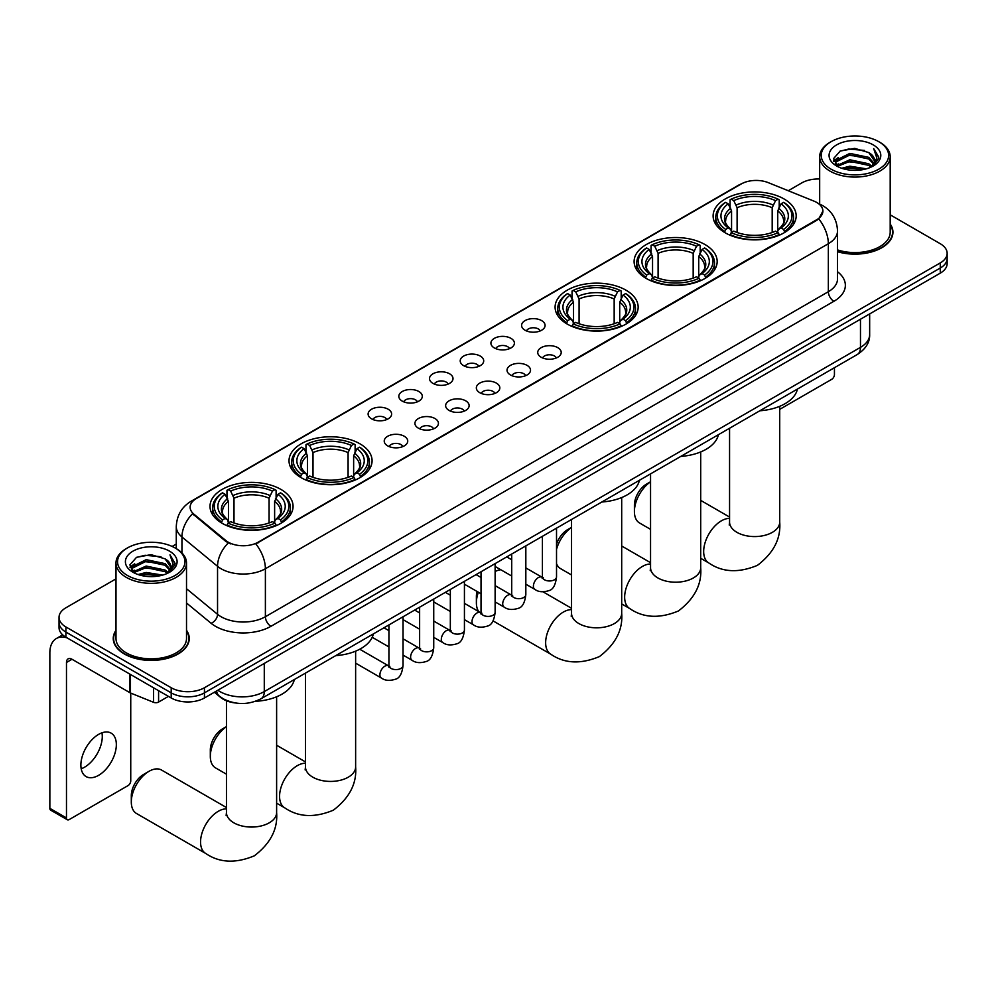 <?xml version="1.0" encoding="UTF-8"?>
<svg xmlns="http://www.w3.org/2000/svg" width="997" height="997" viewBox="0 0 997 997"><rect width="100%" height="100%" fill="white"/><g stroke="black" fill="none" stroke-linecap="round" stroke-linejoin="round"><path stroke-width="1.5" d="M280.905 489.402A41.525 23.978 0 0 0 235.641 484.206A41.525 23.978 0 0 0 210.006 506.364A41.525 23.978 0 0 0 222.169 523.313A41.525 23.978 0 0 0 267.433 528.51A41.525 23.978 0 0 0 293.068 506.364A41.525 23.978 0 0 0 280.905 489.402M705.004 244.552A41.525 23.978 0 0 0 659.74 239.355A41.525 23.978 0 0 0 634.104 261.513A41.525 23.978 0 0 0 646.268 278.462A41.525 23.978 0 0 0 691.532 283.659A41.525 23.978 0 0 0 717.167 261.513A41.525 23.978 0 0 0 705.004 244.552M625.991 290.177A41.525 23.978 0 0 0 580.728 284.968A41.525 23.978 0 0 0 555.092 307.126A41.525 23.978 0 0 0 567.256 324.075A41.525 23.978 0 0 0 612.519 329.284A41.525 23.978 0 0 0 638.155 307.126A41.525 23.978 0 0 0 625.991 290.177M359.917 443.79A41.525 23.978 0 0 0 314.653 438.593A41.525 23.978 0 0 0 289.018 460.739A41.525 23.978 0 0 0 301.181 477.7A41.525 23.978 0 0 0 346.445 482.897A41.525 23.978 0 0 0 372.08 460.739A41.525 23.978 0 0 0 359.917 443.79M784.016 198.939A41.525 23.978 0 0 0 738.752 193.742A41.525 23.978 0 0 0 713.117 215.888A41.525 23.978 0 0 0 725.28 232.849A41.525 23.978 0 0 0 770.544 238.046A41.525 23.978 0 0 0 796.179 215.888A41.525 23.978 0 0 0 784.016 198.939M525.033 330.219A11.752 6.792 180 0 1 522.702 328.3A11.752 6.792 180 0 1 526.59 319.863A11.752 6.792 180 0 1 541.658 320.623A11.752 6.792 180 0 1 543.988 328.3A11.752 6.792 180 0 1 525.033 330.219M540.224 330.929A7.054 4.075 0 0 0 538.33 328.948A7.054 4.075 0 0 0 531.389 327.913A7.054 4.075 0 0 0 526.466 330.929M494.338 347.941A11.752 6.792 180 0 1 492.007 346.021A11.752 6.792 180 0 1 495.895 337.597A11.752 6.792 180 0 1 510.963 338.344A11.752 6.792 180 0 1 513.293 346.021A11.752 6.792 180 0 1 494.338 347.941M509.529 348.651A7.054 4.075 0 0 0 507.635 346.669A7.054 4.075 0 0 0 500.693 345.635A7.054 4.075 0 0 0 495.771 348.651M463.642 365.662A11.752 6.792 180 0 1 461.312 363.743A11.752 6.792 180 0 1 465.2 355.318A11.752 6.792 180 0 1 480.267 356.066A11.752 6.792 180 0 1 482.598 363.743A11.752 6.792 180 0 1 463.642 365.662M478.834 366.373A7.054 4.075 0 0 0 476.94 364.391A7.054 4.075 0 0 0 469.986 363.357A7.054 4.075 0 0 0 465.076 366.373M432.947 383.384A11.752 6.792 180 0 1 430.617 381.465A11.752 6.792 180 0 1 434.505 373.04A11.752 6.792 180 0 1 449.572 373.788A11.752 6.792 180 0 1 451.903 381.465A11.752 6.792 180 0 1 432.947 383.384M448.139 384.094A7.054 4.075 0 0 0 446.245 382.113A7.054 4.075 0 0 0 439.291 381.078A7.054 4.075 0 0 0 434.38 384.094M402.252 401.118A11.752 6.792 180 0 1 399.922 399.186A11.752 6.792 180 0 1 403.81 390.762A11.752 6.792 180 0 1 418.865 391.509A11.752 6.792 180 0 1 421.208 399.186A11.752 6.792 180 0 1 402.252 401.118M417.444 401.816A7.054 4.075 0 0 0 415.55 399.834A7.054 4.075 0 0 0 408.596 398.8A7.054 4.075 0 0 0 403.685 401.816M371.557 418.84A11.752 6.792 180 0 1 369.214 416.92A11.752 6.792 180 0 1 373.115 408.483A11.752 6.792 180 0 1 388.169 409.231A11.752 6.792 180 0 1 390.512 416.92A11.752 6.792 180 0 1 371.557 418.84M386.749 419.538A7.054 4.075 0 0 0 384.854 417.556A7.054 4.075 0 0 0 377.9 416.522A7.054 4.075 0 0 0 372.978 419.538M541.159 357.25A11.752 6.792 180 0 1 538.829 355.331A11.752 6.792 180 0 1 542.717 346.906A11.752 6.792 180 0 1 557.784 347.654A11.752 6.792 180 0 1 560.115 355.331A11.752 6.792 180 0 1 541.159 357.25M556.351 357.96A7.054 4.075 0 0 0 554.457 355.979A7.054 4.075 0 0 0 547.503 354.944A7.054 4.075 0 0 0 542.592 357.96M510.464 374.972A11.752 6.792 180 0 1 508.134 373.052A11.752 6.792 180 0 1 512.022 364.628A11.752 6.792 180 0 1 527.089 365.376A11.752 6.792 180 0 1 529.419 373.052A11.752 6.792 180 0 1 510.464 374.972M525.656 375.682A7.054 4.075 0 0 0 523.761 373.701A7.054 4.075 0 0 0 516.807 372.666A7.054 4.075 0 0 0 511.897 375.682M479.769 392.693A11.752 6.792 180 0 1 477.438 390.774A11.752 6.792 180 0 1 481.327 382.35A11.752 6.792 180 0 1 496.381 383.097A11.752 6.792 180 0 1 498.724 390.774A11.752 6.792 180 0 1 479.769 392.693M494.961 393.404A7.054 4.075 0 0 0 493.066 391.422A7.054 4.075 0 0 0 486.112 390.388A7.054 4.075 0 0 0 481.202 393.404M449.074 410.415A11.752 6.792 180 0 1 446.731 408.496A11.752 6.792 180 0 1 450.632 400.071A11.752 6.792 180 0 1 465.686 400.819A11.752 6.792 180 0 1 468.029 408.496A11.752 6.792 180 0 1 449.074 410.415M464.253 411.125A7.054 4.075 0 0 0 462.371 409.144A7.054 4.075 0 0 0 455.417 408.109A7.054 4.075 0 0 0 450.494 411.125M418.366 428.149A11.752 6.792 180 0 1 416.036 426.23A11.752 6.792 180 0 1 419.936 417.793A11.752 6.792 180 0 1 434.991 418.541A11.752 6.792 180 0 1 437.322 426.23A11.752 6.792 180 0 1 418.366 428.149M433.558 428.847A7.054 4.075 0 0 0 431.676 426.866A7.054 4.075 0 0 0 424.722 425.831A7.054 4.075 0 0 0 419.799 428.847M387.671 445.871A11.752 6.792 180 0 1 385.341 443.952A11.752 6.792 180 0 1 389.241 435.515A11.752 6.792 180 0 1 404.296 436.275A11.752 6.792 180 0 1 406.626 443.952A11.752 6.792 180 0 1 387.671 445.871M402.863 446.569A7.054 4.075 0 0 0 400.968 444.587A7.054 4.075 0 0 0 394.027 443.553A7.054 4.075 0 0 0 389.104 446.569M813.876 201.082A21.161 12.213 180 0 1 816.705 202.453A21.161 12.213 180 0 1 822.899 211.09A21.161 12.213 180 0 1 816.705 219.726L258.186 542.181A21.161 12.213 180 0 1 225.895 540.561L193.954 514.215A21.161 12.213 180 0 1 190.128 507.211A21.161 12.213 180 0 1 196.322 498.575L741.157 184.009A21.161 12.213 180 0 1 768.251 182.638L813.876 201.082M235.529 702.985A23.504 13.572 180 0 1 220.649 697.439L214.355 692.254M115.988 630.291A37.998 21.946 0 0 0 113.247 638.479A37.998 21.946 0 0 0 124.376 653.995A37.998 21.946 0 0 0 165.789 658.743A37.998 21.946 0 0 0 189.256 638.479A37.998 21.946 0 0 0 186.514 630.291M822.899 211.09L818.749 218.866L816.705 220.362L255.805 543.888A27.43 15.84 60 0 1 265.389 568.739A31.343 18.096 180 0 1 221.06 568.739A31.343 18.096 180 0 1 217.545 566.321L181.953 536.972A31.343 18.096 180 0 1 176.282 526.59L176.282 548.649M115.988 578.858L65.914 607.771A23.504 13.572 0 0 0 59.035 617.367L59.035 627.599A23.504 13.572 0 0 0 65.914 637.195L171.197 697.975L171.197 692.865A23.504 13.572 0 0 0 204.435 692.865L940.271 268.031A23.504 13.572 0 0 0 947.15 258.435A23.504 13.572 0 0 1 940.271 268.031L204.435 692.865A23.504 13.572 0 0 1 171.197 692.865L65.914 632.086L171.197 692.865L171.197 687.743A23.504 13.572 0 0 0 204.435 687.743L940.271 262.921A23.504 13.572 0 0 0 947.15 253.325A23.504 13.572 0 0 0 940.271 243.729L890.196 214.816M59.035 622.477A23.504 13.572 0 0 0 65.914 632.086A23.504 13.572 0 0 1 59.035 622.477M230.643 543.888L225.895 541.483L192.521 513.704A27.43 18.345 129.5 0 0 181.953 536.972L181.953 552.974M837.517 251.705A37.998 21.946 0 0 0 892.938 232.201A37.998 21.946 0 0 0 890.196 224.026M819.671 178.986A23.504 13.572 0 0 0 801.738 182.937L788.253 190.726M176.282 544.05L172.145 546.443M59.035 617.367A23.504 13.572 0 0 0 65.914 626.963L171.197 687.743M171.197 697.975A23.504 13.572 0 0 0 204.435 697.975L940.271 273.153A23.504 13.572 0 0 0 947.15 263.557L947.15 253.325M779.716 409.356L831.66 379.358A3.913 2.268 120 0 0 834.439 374.56L834.439 367.706M831.112 169.191A33.699 19.454 0 0 0 878.756 169.191A33.699 19.454 0 0 0 878.756 141.674L879.865 142.309A35.256 20.364 0 0 1 890.196 156.716A35.256 20.364 0 0 1 868.424 175.522A35.256 20.364 0 0 1 830.003 171.11A35.256 20.364 0 0 1 819.671 156.716A35.256 20.364 0 0 1 830.003 142.309L831.112 141.674A33.699 19.454 0 0 0 831.112 169.191M837.517 249.911A35.256 20.364 0 0 0 890.196 232.201L890.196 156.716M837.517 251.456A37.612 21.71 0 0 0 892.552 232.201A37.612 21.71 0 0 0 890.196 224.649M841.73 168.269L849.868 166.187L866.356 168.829M844.06 168.979L849.868 167.783L863.938 169.428M836.67 165.664L849.868 159.782L868.786 163.782L871.827 166.3M837.48 166.325L849.868 161.389L868.786 165.377L870.992 167.06M835.573 164.567L836.009 160.318L849.868 153.388L868.786 157.376L873.97 163.259M835.411 163.782L836.009 161.913L849.868 154.984L868.786 158.984L873.596 164.019M870.792 167.222A19.591 11.316 0 0 0 874.531 160.579A19.591 11.316 0 0 0 868.786 152.578L874.519 160.966M873.222 144.877A25.86 14.93 0 0 0 836.707 144.839A25.86 14.93 0 0 0 836.533 165.926A25.86 14.93 0 0 0 836.645 165.988A25.86 14.93 0 0 0 873.335 165.926A25.86 14.93 0 0 0 873.222 144.877M868.786 152.578L854.716 148.379L840.247 151.046L833.542 158.623L837.991 166.698M872.387 166.449L878.644 158.523L878.768 157.09L873.684 148.603L876.886 158.124L870.992 167.135M879.865 142.309L878.756 141.674A33.699 19.454 0 0 0 831.112 141.674M873.684 148.603L878.756 157.414M839.91 151.208L848.771 149.027L864.636 150.447M833.804 161.502L836.695 159.233M843.051 156.529L848.771 155.42L864.075 156.679M843.051 162.922L848.771 161.813L864.075 163.072M844.222 169.016L848.771 168.219L863.925 169.428M833.629 160.878L838.377 157.501M836.159 165.178L838.377 163.894M650.555 481.825A25.075 14.481 120 0 0 634.404 511.548L634.404 505.143A17.236 9.958 -60 0 1 646.604 484.031L650.555 481.75L646.604 484.031M634.404 511.548A25.075 14.481 120 0 0 639.6 523.026L650.555 529.345M724.532 232.401L725.642 229.435A37.3 21.535 0 0 1 725.642 202.354L728.209 203.824A33.699 19.454 0 0 0 728.209 227.952L730.739 229.397L731.561 232.413M731.561 231.179L731.561 210.928L728.209 203.824M730.078 207.04L730.078 199.786L731.187 199.151A37.3 21.535 0 0 1 778.109 199.151L775.541 200.634A33.699 19.454 0 0 0 733.755 200.634L737.107 207.725L737.107 232.5M772.189 232.5L772.189 207.725L775.541 200.634M759.826 410.776A43.095 24.888 0 0 0 797.426 389.067M730.078 234.557A38.871 22.445 0 0 0 779.218 234.557L778.109 232.637A37.3 21.535 0 0 1 731.187 232.637L730.078 235.217M779.218 235.217L779.218 234.557M725.642 202.354L724.532 202.989A38.871 22.445 0 0 0 715.784 217.172A38.871 22.445 0 0 0 724.532 231.354M778.109 199.151L779.218 199.786L779.218 207.04M731.187 232.637L733.755 231.154A33.699 19.454 0 0 0 775.541 231.154L778.109 232.637M728.209 227.952L725.642 229.435M733.755 200.634L731.187 199.151M730.739 208.186A30.134 17.398 0 0 0 730.739 229.397L730.888 229.484C726.601 225.347 724.856 222.53 725.654 221.06A28.988 16.737 0 0 1 731.561 210.928M784.764 231.354A38.871 22.445 0 0 0 793.512 217.172A38.871 22.445 0 0 0 784.764 202.989L783.642 202.354A37.3 21.535 0 0 1 783.642 229.435L784.764 232.401M783.642 229.435L781.075 227.952A33.699 19.454 0 0 0 781.075 203.824L783.642 202.354M781.075 203.824L777.735 210.928L777.735 231.179L778.545 229.397L781.075 227.952M777.735 210.928A28.988 16.737 0 0 1 783.642 221.06C784.427 222.543 782.682 225.359 778.408 229.484L778.545 229.397A30.134 17.398 0 0 0 778.545 208.186M777.735 232.413L777.735 231.179M556.525 544.212A17.236 9.958 -60 0 1 567.592 529.656L571.543 527.363L567.592 529.656M571.543 527.45A25.075 14.481 120 0 0 556.525 549.347M556.525 563.691A25.075 14.481 120 0 0 560.588 568.639L571.543 574.97M645.52 278.026L646.629 275.047A37.3 21.535 0 0 1 646.629 247.966L649.197 249.449A33.699 19.454 0 0 0 649.197 273.577L651.726 275.01L652.549 278.038M652.549 276.805L652.549 256.541L649.197 249.449M651.066 252.652L651.066 245.399L652.175 244.764A37.3 21.535 0 0 1 699.096 244.764L696.529 246.247A33.699 19.454 0 0 0 654.742 246.247L658.095 253.35L658.095 278.113M693.177 278.113L693.177 253.35L696.529 246.247M680.814 456.402A43.095 24.888 0 0 0 718.413 434.692M651.066 280.169A38.871 22.445 0 0 0 700.206 280.169L699.096 278.25A37.3 21.535 0 0 1 652.175 278.25L651.066 280.842M700.206 280.842L700.206 280.169M646.629 247.966L645.52 248.602A38.871 22.445 0 0 0 636.771 262.784A38.871 22.445 0 0 0 645.52 276.979M699.096 244.764L700.206 245.399L700.206 252.652M652.175 278.25L654.742 276.767A33.699 19.454 0 0 0 696.529 276.767L699.096 278.25M649.197 273.577L646.629 275.047M654.742 246.247L652.175 244.764M651.726 253.811A30.134 17.398 0 0 0 651.726 275.01L651.876 275.11C647.589 270.96 645.844 268.156 646.642 266.673A28.988 16.737 0 0 1 652.549 256.541M705.751 276.979A38.871 22.445 0 0 0 714.5 262.784A38.871 22.445 0 0 0 705.751 248.602L704.63 247.966A37.3 21.535 0 0 1 704.63 275.047L705.751 278.026M704.63 275.047L702.062 273.577A33.699 19.454 0 0 0 702.062 249.449L704.63 247.966M702.062 249.449L698.723 256.541L698.723 276.805L699.533 275.01L702.062 273.577M698.723 256.541A28.988 16.737 0 0 1 704.63 266.673C705.415 268.168 703.67 270.972 699.396 275.11L699.533 275.01A30.134 17.398 0 0 0 699.533 253.811M698.723 278.038L698.723 276.805M478.361 592.23A25.075 14.481 120 0 0 476.379 602.786L476.379 596.38A17.236 9.958 -60 0 1 477.04 591.47M476.379 602.786A25.075 14.481 120 0 0 478.722 611.597M566.508 323.639L567.617 320.673A37.3 21.535 0 0 1 567.617 293.579L570.184 295.062A33.699 19.454 0 0 0 570.184 319.19L572.714 320.623L573.537 323.651M573.537 322.417L573.537 302.166L570.184 295.062M572.054 298.277L572.054 291.024L573.163 290.389A37.3 21.535 0 0 1 620.084 290.389L617.517 291.859A33.699 19.454 0 0 0 575.73 291.859L579.083 298.963L579.083 323.738M614.164 323.738L614.164 298.963L617.517 291.859M601.802 502.014A43.095 24.888 0 0 0 639.401 480.305M572.054 325.795A38.871 22.445 0 0 0 621.193 325.795L620.084 323.863A37.3 21.535 0 0 1 573.163 323.863L572.054 326.455M621.193 326.455L621.193 325.795M567.617 293.579L566.508 294.215A38.871 22.445 0 0 0 557.759 308.409A38.871 22.445 0 0 0 566.508 322.592M620.084 290.389L621.193 291.024L621.193 298.277M573.163 323.863L575.73 322.392A33.699 19.454 0 0 0 617.517 322.392L620.084 323.863M570.184 319.19L567.617 320.673M575.73 291.859L573.163 290.389M572.714 299.424A30.134 17.398 0 0 0 572.714 320.623L572.864 320.722C568.577 316.585 566.832 313.768 567.629 312.285A28.988 16.737 0 0 1 573.537 302.166M626.739 322.592A38.871 22.445 0 0 0 635.488 308.409A38.871 22.445 0 0 0 626.739 294.215L625.618 293.579A37.3 21.535 0 0 1 625.618 320.673L626.739 323.639M625.618 320.673L623.05 319.19A33.699 19.454 0 0 0 623.05 295.062L625.618 293.579M623.05 295.062L619.71 302.166L619.71 322.417L620.52 320.623L623.05 319.19M619.71 302.166A28.988 16.737 0 0 1 625.618 312.285C626.403 313.781 624.658 316.585 620.383 320.722L620.52 320.623A30.134 17.398 0 0 0 620.52 299.424M619.71 323.651L619.71 322.417M500.768 569.723A25.075 14.481 120 0 0 495.123 571.518M226.456 726.676A25.075 14.481 120 0 0 210.317 756.399L210.317 749.993A17.236 9.958 -60 0 1 222.505 728.882L226.456 726.601L222.505 728.882M210.317 756.399A25.075 14.481 120 0 0 215.502 767.877L226.456 774.195M300.433 477.251L301.555 474.285A37.3 21.535 0 0 1 301.555 447.192L304.11 448.675A33.699 19.454 0 0 0 304.11 472.802L306.652 474.248L307.462 477.264M307.462 476.03L307.462 455.779L304.11 448.675M305.979 451.89L305.979 444.637L307.088 444.001A37.3 21.535 0 0 1 354.01 444.001L351.442 445.485A33.699 19.454 0 0 0 309.656 445.485L313.008 452.576L313.008 477.351M348.09 477.351L348.09 452.576L351.442 445.485M335.727 655.627A43.095 24.888 0 0 0 373.339 633.918M305.979 479.407A38.871 22.445 0 0 0 355.119 479.407L354.01 477.488A37.3 21.535 0 0 1 307.088 477.488L305.979 480.068M355.119 480.068L355.119 479.407M301.555 447.192L300.433 447.84A38.871 22.445 0 0 0 291.685 462.022A38.871 22.445 0 0 0 300.433 476.205M354.01 444.001L355.119 444.637L355.119 451.89M307.088 477.488L309.656 476.005A33.699 19.454 0 0 0 351.442 476.005L354.01 477.488M304.11 472.802L301.555 474.285M309.656 445.485L307.088 444.001M306.652 453.037A30.134 17.398 0 0 0 306.652 474.248L306.789 474.335C302.502 470.198 300.758 467.381 301.555 465.911A28.988 16.737 0 0 1 307.462 455.779M360.665 476.205A38.871 22.445 0 0 0 369.413 462.022A38.871 22.445 0 0 0 360.665 447.84L359.543 447.192A37.3 21.535 0 0 1 359.543 474.285L360.665 477.251M359.543 474.285L356.988 472.802A33.699 19.454 0 0 0 356.988 448.675L359.543 447.192M356.988 448.675L353.636 455.779L353.636 476.03L354.446 474.248L356.988 472.802M353.636 455.779A28.988 16.737 0 0 1 359.543 465.911C360.328 467.394 358.584 470.21 354.309 474.335L354.446 474.248A30.134 17.398 0 0 0 354.446 453.037M353.636 477.264L353.636 476.03M131.305 802.012L131.305 795.618A17.236 9.958 -60 0 1 143.493 774.507L149.027 771.304A25.075 14.481 120 0 0 131.305 802.012A25.075 14.481 120 0 0 136.489 813.49L205.756 853.482A25.075 14.481 -60 0 1 201.905 833.392A25.075 14.481 -60 0 1 218.293 811.284A25.075 14.481 -60 0 1 226.456 808.879M221.421 522.877L222.543 519.898A37.3 21.535 0 0 1 222.543 492.817L225.098 494.3A33.699 19.454 0 0 0 225.098 518.415L227.64 519.861L228.45 522.889M228.45 521.655L228.45 501.391L225.098 494.3M226.967 497.503L226.967 490.25L228.076 489.614A37.3 21.535 0 0 1 274.998 489.614L272.43 491.097A33.699 19.454 0 0 0 230.643 491.097L233.996 498.201L233.996 522.964M269.078 522.964L269.078 498.201L272.43 491.097M255.369 701.327A43.095 24.888 0 0 0 294.327 679.543M226.967 525.02A38.871 22.445 0 0 0 276.107 525.02L274.998 523.101A37.3 21.535 0 0 1 228.076 523.101L226.967 525.693M276.107 525.693L276.107 525.02M222.543 492.817L221.421 493.453A38.871 22.445 0 0 0 212.673 507.635A38.871 22.445 0 0 0 221.421 521.83M274.998 489.614L276.107 490.25L276.107 497.503M228.076 523.101L230.643 521.618A33.699 19.454 0 0 0 272.43 521.618L274.998 523.101M225.098 518.415L222.543 519.898M230.643 491.097L228.076 489.614M227.64 498.662A30.134 17.398 0 0 0 227.64 519.861L227.777 519.96C223.49 515.81 221.745 513.006 222.543 511.523A28.988 16.737 0 0 1 228.45 501.391M281.653 521.83A38.871 22.445 0 0 0 290.401 507.635A38.871 22.445 0 0 0 281.653 493.453L280.531 492.817A37.3 21.535 0 0 1 280.531 519.898L281.653 522.877M280.531 519.898L277.976 518.415A33.699 19.454 0 0 0 277.976 494.3L280.531 492.817M277.976 494.3L274.624 501.391L274.624 521.655L275.434 519.861L277.976 518.415M274.624 501.391A28.988 16.737 0 0 1 280.531 511.523C281.316 513.006 279.571 515.823 275.297 519.96L275.434 519.861A30.134 17.398 0 0 0 275.434 498.662M274.624 522.889L274.624 521.655M226.456 807.533L161.564 770.058A25.075 14.481 120 0 0 149.027 771.304L143.493 774.507M101.956 732.82A25.075 14.481 -60 0 1 84.546 767.216A25.075 14.481 -60 0 1 81.193 768.774M98.603 775.33A25.075 14.481 120 0 0 114.991 753.234A25.075 14.481 120 0 0 111.153 733.144A25.075 14.481 120 0 0 98.603 734.39A25.075 14.481 120 0 0 82.228 756.486A25.075 14.481 120 0 0 86.066 776.576A25.075 14.481 120 0 0 98.603 775.33M158.585 690.697L158.585 702.062L168.418 696.38M67.086 637.868A31.343 18.096 -120 0 0 56.343 638.529A31.343 18.096 -120 0 0 49.85 652.873L49.85 808.343L66.475 817.939L66.475 662.469A7.839 4.524 60 0 1 68.095 658.88A7.839 4.524 60 0 1 72.008 659.266L129.946 692.716L129.946 674.171M66.475 817.939A3.913 2.268 120 0 0 67.285 819.733L50.66 810.137A3.913 2.268 -60 0 1 49.85 808.343M67.285 819.733A3.913 2.268 120 0 0 69.242 819.546L127.977 785.636A3.913 2.268 120 0 0 130.744 780.838L130.744 693.089M158.585 702.062A3.913 2.268 180 0 1 153.575 702.312L130.47 692.977A3.913 2.268 180 0 1 129.946 692.716M127.417 575.456A33.699 19.454 0 0 0 175.073 575.456A33.699 19.454 0 0 0 175.073 547.951L176.182 548.587A35.256 20.364 0 0 1 186.514 562.981A35.256 20.364 0 0 1 164.742 581.787A35.256 20.364 0 0 1 126.32 577.375A35.256 20.364 0 0 1 115.988 562.981A35.256 20.364 0 0 1 126.307 548.587L127.417 547.951A33.699 19.454 0 0 0 127.417 575.456M115.988 562.981L115.988 638.479A35.256 20.364 0 0 0 126.32 652.873A35.256 20.364 0 0 0 164.742 657.285A35.256 20.364 0 0 0 186.514 638.479L186.514 562.981M115.988 630.927A37.612 21.71 0 0 0 113.633 638.479A37.612 21.71 0 0 0 124.65 653.833A37.612 21.71 0 0 0 165.639 658.543A37.612 21.71 0 0 0 188.857 638.479A37.612 21.71 0 0 0 186.514 630.927M138.047 574.534L146.173 572.452L162.661 575.095M140.378 575.244L146.173 574.06L160.255 575.693M132.975 571.917L146.173 566.059L165.103 570.047L168.144 572.577M133.785 572.59L146.173 567.654L165.103 571.655L167.297 573.337M131.891 570.832L132.327 566.595L146.173 559.653L165.103 563.654L170.275 569.524M131.716 570.06L132.327 568.19L146.173 561.261L165.103 565.249L169.914 570.296M167.097 573.499A19.591 11.316 0 0 0 170.836 566.857A19.591 11.316 0 0 0 165.103 558.856L170.823 567.243M169.527 551.142A25.86 14.93 0 0 0 133.025 551.117A25.86 14.93 0 0 0 132.85 572.191A25.86 14.93 0 0 0 132.962 572.253A25.86 14.93 0 0 0 169.64 572.191A25.86 14.93 0 0 0 169.527 551.142M165.103 558.856L151.021 554.656L136.564 557.311L129.859 564.888L134.296 572.963M168.705 572.714L174.949 564.788L175.073 563.367L169.989 554.868L173.191 564.389L167.309 573.4M176.182 548.587L175.073 547.951A33.699 19.454 0 0 0 127.417 547.951M169.989 554.868L175.073 563.691M136.228 557.485L145.076 555.292L160.953 556.712M130.109 567.779L133 565.511M139.368 562.794L145.076 561.697L160.38 562.944M139.368 569.2L145.076 568.091L160.38 569.349M140.54 575.294L145.076 574.484L160.23 575.705M129.946 567.143L134.682 563.779M132.464 571.443L134.682 570.172M193.954 514.215L193.954 515.137M225.895 540.561L225.895 541.483M258.186 542.181L258.186 542.817M816.705 219.726L816.705 220.362M837.517 271.732A39.182 22.619 180 0 1 833.878 301.306L270.935 626.315A7.839 4.524 60 0 1 265.389 616.719L828.345 291.71A31.343 18.096 0 0 0 837.517 278.911L837.517 230.93A31.343 18.096 180 0 1 828.345 243.717A27.43 15.84 -120 0 0 818.749 218.866M270.935 626.315A39.182 22.619 180 0 1 215.526 626.315A39.182 22.619 180 0 1 211.127 623.299L186.514 602.998M228.238 542.941A27.43 18.345 129.5 0 0 217.545 566.321L217.545 614.314A31.343 18.096 0 0 0 221.06 616.719A31.343 18.096 0 0 0 265.389 616.719L265.389 568.739L828.345 243.717L828.345 291.71A7.839 4.524 60 0 0 833.878 301.306M837.517 230.93C836.994 219.652 832.034 211.202 822.662 205.581L818.699 203.65A27.43 12.849 112 0 0 818.338 203.513M193.991 500.17A27.43 15.84 -120 0 0 191.15 501.242C181.766 506.875 176.818 515.324 176.282 526.59M191.15 501.242L738.852 185.018A27.43 15.84 60 0 1 740.933 184.146M204.435 687.743L204.435 697.975M940.271 262.921L940.271 273.153M65.914 626.963L65.914 637.195M186.514 588.716L217.545 614.314A7.839 5.247 -50.5 0 1 211.127 623.299M217.845 690.236A31.343 18.096 0 0 0 219.951 691.582A31.343 18.096 0 0 0 264.28 691.582L860.473 347.367A31.343 18.096 0 0 0 869.658 334.581C869.883 342.357 865.745 349.012 857.233 354.546L261.04 698.76A15.678 9.048 60 0 0 264.28 691.582L264.28 663.429M860.473 319.214L860.473 347.367A15.678 9.048 60 0 1 857.233 354.546M216.573 690.971A15.678 10.481 129.5 0 0 219.315 696.068L214.554 692.142M779.716 406.315L779.716 522.104A25.075 14.481 180 0 1 772.376 532.336A25.075 14.481 180 0 1 736.92 532.336A25.075 14.481 180 0 1 729.567 522.104L729.243 525.058M779.716 522.104C781.012 538.592 773.597 553.011 757.446 565.336C738.702 573.15 722.501 572.378 708.867 563.006A25.075 14.481 -60 0 1 705.016 542.916A25.075 14.481 -60 0 1 721.404 520.82A25.075 14.481 -60 0 1 729.567 518.403M772.189 207.725A28.988 16.737 0 0 0 737.107 207.725M773.011 204.996A30.134 17.398 0 0 0 736.284 204.996M700.704 451.928L700.704 567.717A25.075 14.481 180 0 1 693.364 577.961A25.075 14.481 180 0 1 657.908 577.961A25.075 14.481 180 0 1 650.555 567.717L650.231 570.683M700.704 567.717C702 584.217 694.585 598.624 678.434 610.962C659.69 618.776 643.489 618.003 629.855 608.631A25.075 14.481 -60 0 1 626.004 588.542A25.075 14.481 -60 0 1 642.392 566.446A25.075 14.481 -60 0 1 650.555 564.028M693.177 253.35A28.988 16.737 0 0 0 658.095 253.35M693.999 250.608A30.134 17.398 0 0 0 657.272 250.608M621.692 497.553L621.692 613.342A25.075 14.481 180 0 1 614.351 623.574A25.075 14.481 180 0 1 578.896 623.574A25.075 14.481 180 0 1 571.543 613.342L571.219 616.296M621.692 613.342C622.988 629.83 615.56 644.236 599.421 656.574C580.678 664.388 564.476 663.616 550.843 654.244A25.075 14.481 -60 0 1 546.992 634.154A25.075 14.481 -60 0 1 563.38 612.058A25.075 14.481 -60 0 1 571.543 609.641M614.164 298.963A28.988 16.737 0 0 0 579.083 298.963M614.987 296.234A30.134 17.398 0 0 0 578.26 296.234M355.63 651.166L355.63 766.955A25.075 14.481 180 0 1 348.277 777.186A25.075 14.481 180 0 1 312.821 777.186A25.075 14.481 180 0 1 305.468 766.955L305.144 769.908M355.63 766.955C356.926 783.443 349.498 797.862 333.347 810.187C314.603 818.001 298.402 817.228 284.768 807.857A25.075 14.481 -60 0 1 280.917 787.767A25.075 14.481 -60 0 1 297.305 765.671A25.075 14.481 -60 0 1 305.468 763.253M348.09 452.576A28.988 16.737 0 0 0 313.008 452.576M348.913 449.846A30.134 17.398 0 0 0 312.186 449.846M276.618 696.778L276.618 812.567A25.075 14.481 180 0 1 269.265 822.812A25.075 14.481 180 0 1 233.809 822.812A25.075 14.481 180 0 1 226.456 812.567L226.132 815.521M269.078 498.201A28.988 16.737 0 0 0 233.996 498.201M269.9 495.459A30.134 17.398 0 0 0 233.173 495.459M556.525 528.161L556.525 576.902A7.054 4.075 180 0 1 554.133 579.955A7.054 4.075 180 0 1 544.487 579.78A7.054 4.075 180 0 1 542.418 576.902L542.194 578.422L542.817 577.899M556.525 576.902C555.553 585.089 553.023 589.663 548.911 590.623C543.091 592.43 538.405 592.019 534.866 589.401A7.054 4.075 -60 0 1 533.781 583.756A7.054 4.075 -60 0 1 538.392 577.537A7.054 4.075 -60 0 1 538.704 577.375A7.054 4.075 -60 0 1 541.907 577.188L543.34 577.762M525.83 545.882L525.83 594.623A7.054 4.075 180 0 1 523.437 597.677A7.054 4.075 180 0 1 513.791 597.502A7.054 4.075 180 0 1 511.723 594.623L511.498 596.144L512.122 595.62M525.83 594.623C524.858 602.811 522.316 607.385 518.216 608.344C512.396 610.152 507.71 609.74 504.17 607.123A7.054 4.075 -60 0 1 503.086 601.478A7.054 4.075 -60 0 1 507.685 595.259A7.054 4.075 -60 0 1 508.009 595.097A7.054 4.075 -60 0 1 511.212 594.91L512.645 595.483M495.123 563.604L495.123 612.345A7.054 4.075 180 0 1 492.742 615.398A7.054 4.075 180 0 1 483.084 615.224A7.054 4.075 180 0 1 481.028 612.345L480.803 613.865L481.426 613.342M495.123 612.345C494.163 620.533 491.621 625.107 487.521 626.066C481.701 627.873 477.015 627.462 473.463 624.845A7.054 4.075 -60 0 1 472.391 619.199A7.054 4.075 -60 0 1 476.99 612.981A7.054 4.075 -60 0 1 477.301 612.819A7.054 4.075 -60 0 1 480.517 612.632L481.95 613.205M464.428 581.326L464.428 630.067A7.054 4.075 180 0 1 462.047 633.12A7.054 4.075 180 0 1 452.389 632.945A7.054 4.075 180 0 1 450.332 630.067L450.096 631.587L450.731 631.064M464.428 630.067C463.468 638.254 460.926 642.828 456.825 643.788C450.993 645.595 446.32 645.184 442.768 642.567A7.054 4.075 -60 0 1 441.696 636.921A7.054 4.075 -60 0 1 446.295 630.702A7.054 4.075 -60 0 1 446.606 630.54A7.054 4.075 -60 0 1 449.821 630.353L451.255 630.927M433.732 599.047L433.732 647.788A7.054 4.075 180 0 1 431.352 650.842A7.054 4.075 180 0 1 421.694 650.667A7.054 4.075 180 0 1 419.625 647.788L419.401 649.309L420.036 648.785M433.732 647.788C432.773 655.976 430.23 660.55 426.13 661.51C420.298 663.317 415.624 662.905 412.073 660.288A7.054 4.075 -60 0 1 410.988 654.643A7.054 4.075 -60 0 1 415.599 648.424A7.054 4.075 -60 0 1 415.911 648.262A7.054 4.075 -60 0 1 419.126 648.075L420.56 648.648M403.037 616.769L403.037 665.51A7.054 4.075 180 0 1 400.657 668.563A7.054 4.075 180 0 1 390.998 668.389A7.054 4.075 180 0 1 388.93 665.51L388.705 667.03L389.341 666.507M403.037 665.51C402.078 673.698 399.535 678.272 395.435 679.231C389.603 681.038 384.917 680.627 381.377 678.022A7.054 4.075 -60 0 1 380.293 672.364A7.054 4.075 -60 0 1 384.904 666.146A7.054 4.075 -60 0 1 385.216 665.984A7.054 4.075 -60 0 1 388.431 665.797L389.864 666.37M66.475 662.469L72.008 659.266M130.47 674.471L130.47 692.977M153.575 702.312L153.575 687.805M738.852 185.018L743.887 182.688M261.04 698.76C248.427 705.091 235.815 705.091 223.203 698.76L219.315 696.068M869.658 334.581L869.658 313.918M892.552 235.354L892.552 232.201M835.349 164.293L835.349 162.985M819.671 204.061L819.671 156.716M708.867 563.006L700.704 558.308M715.784 224.337L715.784 217.172M793.512 224.337L793.512 217.172M729.567 517.057L700.704 500.394M729.567 428.249L729.567 522.104M629.855 608.631L621.692 603.92M636.771 269.963L636.771 262.784M714.5 269.963L714.5 262.784M650.555 562.682L621.692 546.007M650.555 473.862L650.555 567.717M550.843 654.244L493.041 620.882M557.759 315.575L557.759 308.409M635.488 315.575L635.488 308.409M571.543 608.295L543.078 591.857M571.543 519.487L571.543 613.342M284.768 807.857L276.618 803.158M291.685 469.188L291.685 462.022M369.413 469.188L369.413 462.022M305.468 761.907L276.618 745.245M305.468 673.1L305.468 766.955M276.618 812.567C277.901 829.055 270.486 843.474 254.335 855.812C235.591 863.626 219.39 862.854 205.756 853.482M212.673 514.813L212.673 507.635M290.401 514.813L290.401 507.635M226.456 700.791L226.456 812.567M534.866 589.401L525.83 584.192M511.723 576.042L495.123 566.47M542.418 536.299L542.418 576.902M541.907 577.188L525.83 567.904M511.723 559.753L506.75 556.887M504.17 607.123L495.123 601.914M481.028 593.763L464.428 584.192M511.723 554.02L511.723 594.623M511.212 594.91L495.123 585.625M481.028 577.475L476.055 574.608M473.463 624.845L464.428 619.635M450.332 611.485L433.732 601.914M481.028 571.742L481.028 612.345M480.517 612.632L464.428 603.347M450.332 595.197L445.36 592.33M442.768 642.567L433.732 637.357M419.625 629.207L403.037 619.635M450.332 589.464L450.332 630.067M449.821 630.353L433.732 621.069M419.625 612.931L414.665 610.052M412.073 660.288L403.037 655.079M388.93 646.928L372.217 637.282M419.625 607.185L419.625 647.788M419.126 648.075L403.037 638.79M388.93 630.652L383.97 627.786M381.377 678.022L355.63 663.142M388.93 624.92L388.93 665.51M388.431 665.797L359.743 649.234M56.343 638.529L62.686 634.865M188.857 641.619L188.857 638.479M131.654 570.558L131.654 569.262M113.633 641.619L113.633 638.479"/></g></svg>
